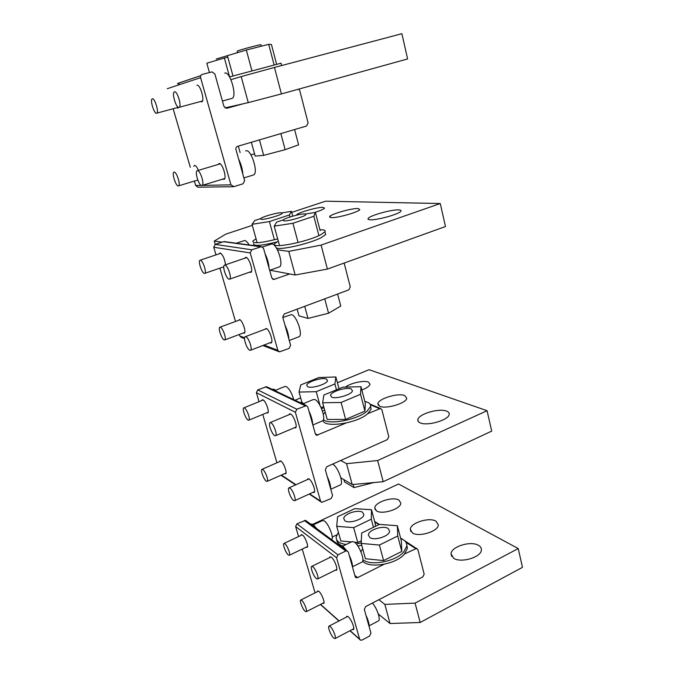 <?xml version="1.0" encoding="UTF-8"?>
<svg xmlns="http://www.w3.org/2000/svg" width="674" height="674" viewBox="0 0 674 674"><rect width="100%" height="100%" fill="white"/><g stroke="black" fill="none" stroke-linecap="round" stroke-linejoin="round"><path stroke-width="1.01" d="M176.824 107.764L177.877 108.118L178.568 107.368M222.749 179.107L224.122 179.351C227.146 178.222 222.344 162.796 219.16 163.479L218.157 164.448M198.392 170.37C197.027 167.16 195.763 165.501 194.592 165.391L193.75 166.267M200.431 101.572L201.838 101.85C205.056 100.603 200.043 83.787 196.875 85.253L197.137 85.21M243.162 103.788L226.607 108.337L223.911 106.349L214.863 73.938L211.99 71.891L202.234 74.41C200.827 74.949 200.279 76.027 200.591 77.662L230.955 184.861L202.259 185.384M230.955 184.861L233.945 186.622L243.061 183.791L244.637 180.624L235.959 149.518C235.673 147.96 236.203 146.898 237.551 146.334L306.569 126.021L308.094 122.938L299.82 90.771L298.658 89.136M233.33 186.723L197.844 187.195L195.645 185.502L194.348 181.07M200.742 75.648L177.489 83.492L179.975 84.494M190.304 167.295L173.142 108.758M225.504 264.823C224.728 258.875 222.942 254.915 220.145 252.952L219.134 253.812M269.912 342.805L271.125 342.99C273.745 342.08 269.33 329.148 266.154 328.449L264.781 329.342M243.179 333.015L244.249 333.209C246.566 332.425 242.387 320.175 239.59 319.577L238.444 320.386M249.565 272.178L250.846 272.38C253.643 271.369 249.068 257.443 245.884 257.299L244.67 258.243M289.719 273.973L273.711 279.483L271.765 277.806L263.551 248.377L261.47 246.642L224.45 241.612M215.983 254.873L213.751 247.248L250.239 252.927L277.823 350.303L279.508 351.853L289.121 348.407L290.62 345.341L282.718 317.05L284.226 313.966L348.82 289.862L350.269 286.871L344.144 263.054M244.536 338.601L241.334 337.388L239.767 335.972L239.321 334.456M213.751 247.248L215.175 244.392L224.097 241.57M250.239 252.927L251.79 249.784L261.47 246.642M235.512 321.464L219.884 268.159M266.677 412.808L267.688 412.985C269.819 412.294 265.817 401.005 263.029 399.876L262.211 399.8L261.723 400.592M312.963 492.349L314.025 492.5C316.249 491.784 312.155 480.646 309.029 478.953L307.875 478.742L307.344 479.61M284.596 473.654L285.549 473.83C287.545 473.199 283.67 462.575 280.889 461.075L279.929 460.906L279.474 461.698M294.37 427.754L295.498 427.914C297.891 427.114 293.662 415.26 290.519 413.962L289.517 413.87L288.961 414.737M346.065 423.011L316.721 435.278L315.339 433.904L307.841 407.062L306.367 405.638L267.325 387.053M259.035 401.687L256.39 392.672L295.372 412.277L320.546 501.119L321.742 502.374L331.136 498.549L332.552 495.575L325.331 469.727L326.764 466.737L387.432 439.574L388.805 436.676L381.905 409.834L380.524 408.461L370.093 404.139M295.583 484.901L281.007 475.246M367.894 413.575L380.524 408.461M256.39 392.672L257.738 389.901L266.567 386.699M295.372 412.277L296.846 409.228L306.367 405.638M276.947 462.802L262.767 414.417M306.223 547.17L307.117 547.33C308.953 546.783 305.212 536.866 302.457 534.979L301.337 534.659L300.924 535.451M352.376 629.474L353.311 629.626C355.198 629.069 351.356 619.229 348.306 616.811L346.824 616.255L346.377 617.131M322.736 603.314L323.587 603.483C325.298 602.986 321.667 593.558 318.928 591.41L317.69 590.946L317.302 591.738M335.34 570.179L336.326 570.33C338.365 569.707 334.405 559.344 331.33 557.213L329.982 556.817L329.493 557.693M384.062 564.281L357.633 577.601L356.167 577.728L355.173 576.615L348.306 552.031L306.282 520.876M298.574 536.555L295.633 526.537L336.596 557.777L359.646 639.171L360.514 640.182L362.073 640.047L369.605 636.037L370.953 633.156L364.331 609.448L365.696 606.549L422.851 576.902L424.157 574.088L417.821 549.436L400.575 537.97M332.24 537.026L336.798 534.836M404.627 553.927L416.802 548.299M295.633 526.537L296.931 523.841L305.558 520.345M336.596 557.777L337.994 554.828L345.813 551.003L347.253 550.877M315.078 592.85L302.247 549.074M216.649 80.349L221.072 96.188M238.647 159.14C241.065 164.144 242.48 169.199 242.876 174.305M257.401 246.086L259.33 246.347M265.008 253.584C267.401 258.58 268.732 263.374 269.019 267.974M284.992 325.205C287.36 330.176 288.649 334.776 288.851 339.005M300.115 402.664L302.365 403.734M299.938 402.572L302.196 402.53L305.12 405.04M309.012 411.25C311.346 416.195 312.567 420.568 312.677 424.376M327.261 476.636C329.569 481.556 330.749 485.76 330.782 489.248M339.78 545.409L343.285 547.97M339.511 545.207L342.35 545.713L346.293 550.169M349.233 555.351C351.508 560.237 352.628 564.248 352.595 567.373M365.965 615.286C368.215 620.139 369.293 623.998 369.192 626.862M231.064 242.514L232.749 242.741M272.186 389.37L274.158 390.305M272.069 389.311L274.074 389.218L276.669 391.501M310.596 524.035L313.696 526.301M310.419 523.909L312.921 524.262L316.451 528.323M224.737 73.104C229.977 70.694 237.45 96.399 232.126 98.379L231.443 98.564M178.998 107.377C176.234 108.514 171.558 93.113 174.322 91.925L174.473 91.858C177.22 90.56 181.963 106.197 179.174 107.301L178.998 107.377M245.639 150.917L246.195 150.749C251.427 149.527 258.622 173.1 253.609 174.92L253.045 175.097M201.77 185.518C198.982 185.948 194.516 171.819 197.128 170.749L197.44 170.657C200.22 170.084 204.753 184.423 202.124 185.426L201.77 185.518M262.506 246.962L271.942 243.912C277.132 243.946 284.024 265.253 279.398 266.887L278.985 267.03M229.084 279.204C226.27 278.876 222.041 266.112 224.45 265.185L224.973 265.109C227.77 265.312 232.075 278.269 229.64 279.146L229.084 279.204M282.836 317.454L291.48 314.598C296.627 315.491 303.3 335.256 298.978 336.747L298.675 336.865M249.784 350.244C246.97 349.41 242.91 337.564 245.159 336.73L245.85 336.722C248.647 337.438 252.784 349.461 250.509 350.244L249.784 350.244M303.671 403.541L313.359 399.514L314.969 399.598C320.049 401.401 326.477 419.531 322.526 420.854L322.341 420.93M274.672 435.598C271.858 434.224 267.982 423.365 270.047 422.64L270.923 422.75C273.711 424.022 277.671 435.042 275.582 435.724L274.672 435.598M332.627 464.116L332.83 464.226C337.851 466.644 344.102 483.671 340.421 484.867L340.319 484.918M293.578 500.462C290.78 498.718 287.031 488.524 288.952 487.883L289.972 488.102C292.752 489.745 296.577 500.1 294.631 500.706L293.578 500.462M342.847 546.109L352.19 541.567L354.356 542.09C359.284 545.165 365.333 561.004 361.98 562.065L352.595 566.733M316.342 578.553C313.57 576.43 309.964 566.935 311.717 566.387L312.904 566.783C315.659 568.822 319.341 578.461 317.564 578.983L316.342 578.553M372.419 603.062C377.086 608.293 381.012 620.072 378.392 620.923L369.2 625.784M333.672 638.008C330.926 635.624 327.421 626.609 329.047 626.121L330.361 626.677C333.099 628.977 336.671 638.135 335.02 638.598L333.672 638.008M156.604 113.232C154.211 114.243 149.78 99.878 152.189 98.876L152.307 98.825C154.675 97.671 159.174 112.238 156.747 113.173L156.604 113.232M178.273 185.94C175.847 186.336 171.617 173.083 173.892 172.173L174.145 172.097C176.563 171.575 180.859 185.013 178.559 185.864L178.273 185.94M236.237 243.213L244.746 240.492C246.061 240.728 247.518 242.219 249.11 244.965M204.348 273.391C201.88 273.122 197.87 261.074 199.993 260.274L200.414 260.215C202.866 260.375 206.935 272.591 204.795 273.341L204.348 273.391M224.172 339.907C221.695 339.191 217.845 327.96 219.834 327.244L220.398 327.235C222.858 327.85 226.776 339.233 224.762 339.915L224.172 339.907M275.531 390.271L284.883 386.48L286.206 386.547C289.281 388.612 291.783 392.967 293.712 399.615M248.074 420.079C245.589 418.874 241.907 408.528 243.744 407.905L244.468 407.989C246.937 409.101 250.677 419.59 248.824 420.18L248.074 420.079M266.281 481.169C263.804 479.635 260.248 469.896 261.967 469.34L262.809 469.517C265.278 470.966 268.892 480.84 267.157 481.371L266.281 481.169M313.553 524.776L322.56 520.539L324.363 520.968C328.482 523.521 334.068 537.507 331.768 539.537M288.27 554.929C285.801 553.042 282.381 543.952 283.965 543.471L284.95 543.8C287.41 545.603 290.89 554.82 289.289 555.283L288.27 554.929M305.052 611.225C302.592 609.102 299.273 600.458 300.756 600.029L301.851 600.483C304.294 602.539 307.673 611.31 306.181 611.714L305.052 611.225M401.898 33.7L407.602 58.95L281.412 93.922L274.461 67.451L401.898 33.7M230.955 79.658L241.191 76.592L248.268 102.625L281.412 93.922M225.006 107.916L248.268 102.625M241.191 76.592L274.461 67.451M277.418 249.818L288.758 251.385L321.094 245.1L440.274 203.531L325.576 201.197L291.69 212.386M440.274 203.531L445.472 226.54L327.396 269.086L321.094 245.1M296.4 215.191L296.509 214.955C297.672 212.681 317.648 206.977 323.107 207.356L324.489 208.19C323.469 209.336 320.083 210.802 314.32 212.588M358.054 208.536L359.798 209.547C358.745 212.074 337.034 218.208 331.17 217.626L329.637 216.607C330.9 214.054 351.811 208.123 358.054 208.536M398.663 209.9C400.6 209.976 401.35 210.389 400.912 211.147C399.783 213.995 376.884 220.398 370.102 219.758C368.333 219.64 367.675 219.227 368.13 218.502C369.487 215.629 391.459 209.446 398.663 209.9M252.295 225.386L225.79 234.131L214.248 241.09L221.923 242.151M215.217 244.384L214.248 241.09M288.758 251.385L295.195 275.009L327.396 269.086M269.945 270.215L295.195 275.009M340.758 460.477L346.546 463.687L377.651 460.536L487.083 410.71L369.049 369.697L337.413 382.748M487.083 410.71L491.691 431.124L383.203 481.691L377.651 460.536M345.391 387.095C350.438 383.11 363.893 380.128 368.366 382.023L370.051 384.231C369.436 386.168 366.707 388.089 361.845 389.993M404.686 395.537L406.776 398.224C406.422 403.221 385.966 409.337 379.774 406.279L377.895 403.65C378.417 398.663 398.166 392.689 404.686 395.537M446.567 411.115C448.555 411.873 449.432 412.977 449.187 414.426C448.817 420.045 427.324 426.33 420.231 422.876C418.402 422.101 417.61 421.023 417.863 419.649C418.428 414.047 439.103 407.905 446.567 411.115M300.688 397.896L295.018 400.238M346.546 463.687L352.224 484.555L383.203 481.691M340.867 477.841L352.224 484.555M378.864 599.717L384.846 604.393L415.074 603.12L518.23 548.56L398.536 483.991L312.921 524.262M518.23 548.56L522.468 567.34L420.163 622.49L415.074 603.12M398.974 500.116L400.836 503.175C400.912 508.996 382.133 514.944 376.48 510.867L374.786 507.901C374.854 502.088 393.052 496.249 398.974 500.116M436.027 521.196L438.319 524.903C438.395 531.39 418.773 537.481 412.395 532.915L410.314 529.317C410.382 522.847 429.355 516.882 436.027 521.196M478.523 545.367C480.545 546.547 481.489 548.063 481.371 549.917C481.455 557.187 460.898 563.38 453.636 558.249L451.041 553.834C451.125 546.606 470.941 540.514 478.523 545.367M384.846 604.393L390.052 623.517L420.163 622.49M378.308 614.014L390.052 623.517M229.556 76.92L281.024 63.213M278.286 241.073L274.832 243.584C269.356 249.279 306.729 242.219 320.63 234.779L324.935 231.797C325.828 230.339 324.16 229.674 319.931 229.809M276.433 248.083C281.412 250.172 310.554 243.39 321.363 237.568L325.652 234.552L325.247 233.01M325.239 412.218L323.335 414.291M323.444 419.573C328.516 425.21 357.144 419.868 366.875 411.367L370.481 406.7C371.012 404.105 369.141 402.361 364.853 401.485M323.04 420.399C323.815 428.209 356.597 423.55 367.532 413.878L371.13 409.194L370.557 406.363M362.73 548.88L360.927 551.779M362.898 559.647C370.228 566.312 395.512 561.619 403.692 551.981L406.793 546.125C407.062 542.696 405.04 540.177 400.727 538.568M362.679 561.164C368.838 568.814 395.748 564.45 404.299 554.289L407.382 548.409L406.826 545.089M256.044 238.739L252.902 240.997C252.455 243.853 260.72 243.154 277.688 238.916M253.626 243.584C253.011 246.381 260.669 245.867 276.618 242.05M301.741 401.662L301.126 402.235M321.498 408.503L324.042 407.854M322.391 410.862L324.7 410.264M338.39 532.334L336.2 536.858C335.922 541.02 339.258 543.556 346.217 544.474M356.344 543.994L361.256 542.873M336.773 539.975C336.882 542.006 338.095 543.657 340.387 544.912M342.443 545.78L343.1 545.982M357.877 546.041L361.711 545.14M378.99 524.616L374.803 522.072M251.874 70.618L246.339 50.011L227.416 55.672L232.968 75.892M246.339 50.011L268.707 44.324L274.065 64.746M268.707 44.324L271.428 44.467L276.567 64.114M283.257 219.901L276.652 222.1L274.192 226.152L279.263 244.645M274.192 226.152L292.92 223.279L297.967 242.05M292.92 223.279L313.831 216.27L318.718 234.914M313.831 216.27L315.381 212.42L320.15 230.651M315.381 212.42L305.482 213.995M364.954 411.106L365.3 403.187L360.986 386.691L342.822 387.154L323.916 395.015L322.644 402.749L327.219 419.447L345.652 419.422L364.954 411.106L360.539 394.282L360.986 386.691M322.644 402.749L341.095 402.488L345.652 419.422M341.095 402.488L360.539 394.282M401.78 551.442L401.342 540.893L397.374 525.728L379.47 524.38L361.643 533.024L361.23 543.404L365.434 558.738L383.599 560.574L401.78 551.442L397.727 535.999L397.374 525.728M361.23 543.404L379.42 545.047L383.599 560.574M379.42 545.047L397.727 535.999M229.573 76.912L224.366 57.998L206.817 63.23L209.429 72.539M224.366 57.998L227.812 57.113M260.602 218.612L254.814 220.516L252 224.324L256.912 241.848M252 224.324L269.406 221.569L274.301 239.354M269.406 221.569L289.399 214.955L289.955 217.003M289.399 214.955L291.412 211.333L292.701 216.16M291.412 211.333L282.027 212.866M321.102 407.61L323.68 406.532M299.045 392.066L316.241 391.678L334.902 383.978L335.863 376.977L318.912 377.541L300.747 384.93L299.045 392.066L301.952 402.42M316.241 391.678L320.057 405.537M334.902 383.978L336.469 389.799M335.863 376.977L339.014 388.738M375.359 526.377L375.384 524.246L371.492 509.738L354.76 508.651L337.581 516.764L336.705 526.31L340.817 540.969L351.457 541.921M354.499 542.199L357.768 542.494L361.34 540.75M336.705 526.31L353.682 527.649L357.768 542.494M353.682 527.649L371.298 519.182L373.48 527.287M371.298 519.182L371.492 509.738M237.526 52.648L237.164 51.3L237.754 50.862C241.444 49.438 259.204 44.711 260.897 44.703L260.939 44.872M251.368 142.265L255.168 156.107L263.669 155.349L285.136 149.679L298.599 144.843L294.605 129.543M259.465 139.889L263.669 155.349M280.864 133.587L285.136 149.679M283.872 220.912C287.899 221.392 304.749 216.607 305.861 214.669L304.867 213.928C300.604 213.54 284.226 218.199 282.987 220.154L283.872 220.912M297.141 309.147L298.986 315.87L308.01 318.406L328.558 313.242L340.758 306.063L337.607 294.041M304.715 306.316L308.01 318.406M324.742 298.852L328.558 313.242M331.659 397.112C335.981 399.387 351.912 394.576 352.468 390.836L351.205 388.94C346.689 386.792 331.178 391.518 330.513 395.25L331.659 397.112M343.909 479.635L344.549 481.961L354.002 487.588L374.07 482.533M353.159 484.463L354.002 487.588M369.74 537.507C374.255 541.07 389.454 536.251 389.606 531.222L388.157 528.509C383.464 525.08 368.644 529.831 368.4 534.853L369.74 537.507M216.177 59.026L232.117 54.265M238.318 146.106L240.113 152.56M250.922 154.826L254.545 153.866M261.242 219.362C264.882 219.808 281.125 215.175 282.17 213.405L281.336 212.757C277.494 212.394 261.672 216.918 260.509 218.713L261.242 219.362M307.689 386.741C311.615 388.831 327.008 384.138 327.53 380.709L326.46 379.074C322.349 377.095 307.344 381.703 306.721 385.14L307.689 386.741M344.877 520.749C348.997 524.027 363.707 519.309 363.85 514.666L362.612 512.316C358.324 509.165 343.959 513.815 343.732 518.449L344.877 520.749M201.282 185.401L195.645 185.502M167.27 88.707L200.591 77.662M274.596 279.365L272.422 278.91M277.823 350.303L263.972 345.088M244.603 337.792L239.767 335.972M260.678 246.76L223.364 241.671M215.175 244.392L251.79 249.784M317.968 435.151L315.289 433.736M320.546 501.119L309.652 493.857M295.97 484.724L281.454 475.044M370.447 404.855L379.437 408.587M305.17 405.765L265.455 386.8M257.738 389.901L296.846 409.228M357.633 577.601L354.844 575.453M359.646 639.171L350.101 630.67M339.115 620.897L320.58 604.409M405.975 542.359L415.513 548.442M345.813 551.003L304.21 520.438M296.931 523.841L337.994 554.828M200.726 75.682L177.7 83.45M273.711 279.483L273.189 279.373M278.724 351.558L262.818 345.526M316.721 435.278L315.904 434.848M320.9 501.818L309.256 494.034M356.167 577.728L355.425 577.155M359.815 639.559L349.924 630.754M338.946 620.981L320.42 604.494M379.336 524.448L374.634 521.457M222.42 101.024L232.126 98.379M179.174 107.301L202.495 100.99M243.887 177.919L253.609 174.92M197.44 170.657L220.179 163.849M202.124 185.426L224.762 178.492M269.676 270.308L279.398 266.887M224.678 265.101L246.583 257.594M229.64 279.146L251.469 271.512M289.264 340.496L298.978 336.747M245.336 336.671L266.592 328.659M250.509 350.244L271.723 342.114M312.846 424.982L322.526 420.854M270.148 422.598L290.654 414.03M275.582 435.724L296.063 427.038M330.791 489.282L340.421 484.867M289.011 487.85L308.936 478.894M294.631 500.706L314.556 491.616M311.717 566.387L330.968 556.977M317.564 578.983L336.815 569.446M329.047 626.121L347.759 616.415M335.02 638.598L353.757 628.741M156.747 113.173L178.399 107.309M178.559 185.864L197.802 180.025M200.186 260.206L220.794 253.256M204.795 273.341L223.785 266.82M219.985 327.185L240.037 319.796M224.762 339.915L244.763 332.417M243.845 407.863L263.214 399.985M248.824 420.18L268.168 412.193M262.034 469.306L280.889 461.075M267.157 481.371L286.003 473.03M283.99 543.455L302.238 534.827M289.289 555.283L307.538 546.538M300.756 600.029L318.541 591.115M306.181 611.714L323.975 602.682M329.637 216.607L329.83 217.365M368.13 218.502L368.358 219.404M377.895 403.65L378.325 405.318M417.863 419.649L418.352 421.604M374.786 507.901L375.292 509.797M410.314 529.317L410.879 531.533M451.041 553.834L451.681 556.412M281.639 65.546L280.991 63.078M325.652 234.552L324.935 231.797M371.13 409.194L370.481 406.7M407.382 548.409L406.793 546.125M261.293 46.203L260.897 44.703"/></g></svg>
